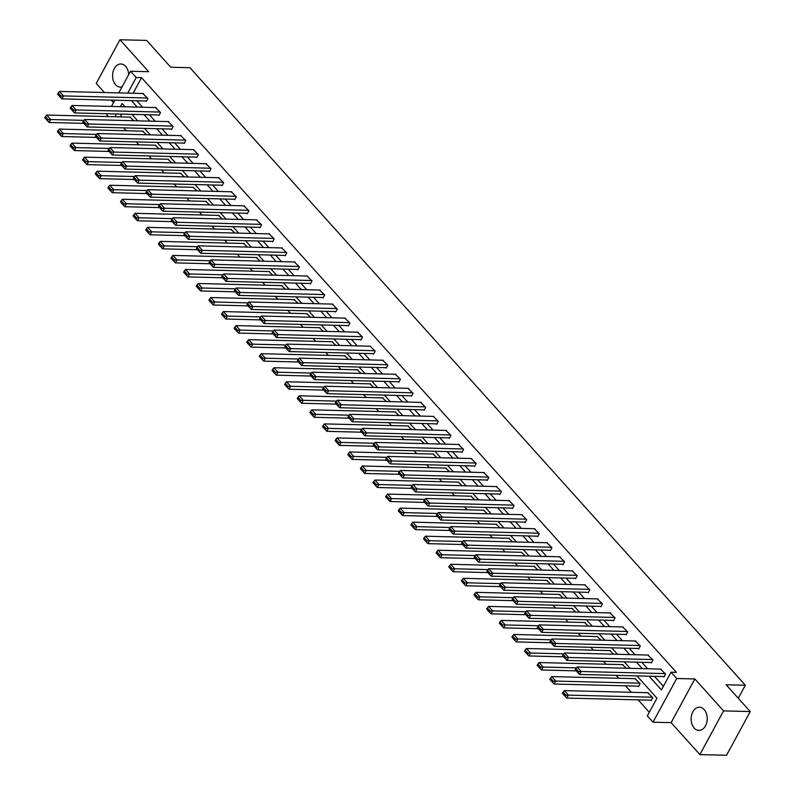 <?xml version="1.0" encoding="UTF-8"?>
<svg xmlns="http://www.w3.org/2000/svg" width="795" height="795" viewBox="0 0 795 795"><rect width="100%" height="100%" fill="white"/><g stroke="black" fill="none" stroke-linecap="round" stroke-linejoin="round"><path stroke-width="1.19" d="M128.681 74.68A11.577 8.049 -88.6 0 0 125.64 66.333A11.577 8.049 -88.6 0 0 120.929 63.968A11.577 8.049 -88.6 0 0 113.079 71.739A11.577 8.049 -88.6 0 0 115.643 84.747A11.577 8.049 -88.6 0 0 120.353 87.122A11.577 8.049 -88.6 0 0 122.042 86.903M694.174 728.001A11.577 8.049 -88.6 0 0 698.894 730.367A11.577 8.049 -88.6 0 0 706.735 722.595A11.577 8.049 -88.6 0 0 704.181 709.587A11.577 8.049 -88.6 0 0 699.471 707.212A11.577 8.049 -88.6 0 0 691.62 714.993A11.577 8.049 -88.6 0 0 694.174 728.001M108.319 116.577L106.828 114.927L107.474 113.735M738.277 698.249L745.342 685.23L189.955 67.714L170.746 67.237L146.628 40.416L119.956 39.75L96.235 83.435L104.433 92.548M111.23 100.11L113.506 102.635M745.342 685.23L726.133 684.753L750.261 711.565L726.541 755.25L699.868 754.584L723.579 710.899L694.85 678.95L676.714 678.503L652.993 722.188L647.329 715.888L656.948 698.179L636.904 675.889M694.85 678.95L671.129 722.635L699.868 754.584M671.129 722.635L652.993 722.188M123.682 127.866L126.276 130.748M136.313 141.908L138.906 144.789M148.933 155.939L151.527 158.831M161.564 169.981L164.158 172.863M174.185 184.023L176.778 186.905M186.815 198.064L189.409 200.946M199.436 212.096L202.039 214.978M212.066 226.138L214.66 229.02M224.697 240.179L227.291 243.061M237.317 254.211L239.911 257.103M249.948 268.253L252.542 271.135M262.569 282.295L265.162 285.176M275.199 296.326L277.793 299.218M287.82 310.368L290.413 313.25M300.45 324.41L303.044 327.292M313.081 338.441L315.675 341.333M325.702 352.483L328.295 355.365M338.332 366.525L340.926 369.407M350.953 380.557L353.546 383.448M363.583 394.598L366.177 397.48M376.204 408.64L378.798 411.522M388.834 422.672L391.428 425.564M401.455 436.713L404.059 439.595M414.086 450.755L416.679 453.637M426.716 464.797L429.31 467.679M439.337 478.828L441.931 481.71M451.967 492.87L454.561 495.752M464.588 506.912L467.182 509.794M477.219 520.944L479.812 523.835M489.839 534.985L492.433 537.867M502.47 549.027L505.064 551.909M515.1 563.059L517.694 565.951M527.721 577.1L530.315 579.982M540.352 591.142L542.945 594.024M552.972 605.174L555.566 608.066M565.603 619.216L568.196 622.097M578.223 633.257L580.817 636.139M590.854 647.289L593.448 650.181M603.475 661.331L606.078 664.213M616.105 675.372L618.699 678.254M625.496 685.817L631.329 692.296M638.127 699.848L649.296 712.27M750.261 711.565L723.579 710.899M121.774 114.092L120.264 116.875M650.757 700.166L651.155 700.624L652.765 697.672L647.667 692.703M638.127 686.135L638.534 686.582L640.134 683.63L635.046 678.662M626.291 668.237L622.415 664.62M613.66 654.196L609.795 650.588M601.04 640.154L597.164 636.547M588.409 626.122L584.544 622.505M575.789 612.08L571.913 608.473M563.158 598.039L559.282 594.431M550.538 584.007L546.662 580.39M537.907 569.965L534.031 566.358M525.276 555.924L521.411 552.316M512.656 541.892L508.78 538.275M500.025 527.85L496.159 524.243M487.405 513.808L483.529 510.201M474.774 499.777L470.898 496.159M462.153 485.735L458.278 482.128M449.523 471.693L445.647 468.086M436.902 457.652L433.027 454.044M424.272 443.62L420.396 440.013M411.641 429.578L407.775 425.971M399.02 415.537L395.145 411.929M386.39 401.505L382.524 397.888M373.769 387.463L369.894 383.856M361.139 373.421L357.263 369.814M348.518 359.39L344.642 355.772M335.887 345.348L332.012 341.741M323.257 331.306L319.391 327.699M310.636 317.275L306.761 313.657M298.006 303.233L294.14 299.626M285.385 289.191L281.51 285.584M272.755 275.159L268.889 271.542M260.134 261.118L256.258 257.51M247.503 247.076L243.628 243.469M234.883 233.044L231.007 229.427M222.252 219.003L218.377 215.395M209.622 204.961L205.756 201.354M197.001 190.919L193.125 187.312M184.37 176.888L180.505 173.28M171.75 162.846L167.874 159.239M159.119 148.804L155.244 145.197M146.499 134.772L142.623 131.155M133.868 120.731L129.992 117.123M649.098 676.197L661.43 689.911L671.05 672.202L676.386 672.332L141.55 77.671L133.083 93.263M136.76 100.746L142.583 107.226M149.38 114.788L155.204 121.267M162.011 128.82L167.834 135.299M174.632 142.862L180.465 149.341M187.262 156.903L193.086 163.382M199.883 170.945L205.716 177.414M212.513 184.977L218.337 191.456M225.134 199.018L230.967 205.498M237.765 213.06L243.588 219.539M250.395 227.092L256.219 233.571M263.016 241.133L268.849 247.613M275.646 255.175L281.47 261.654M288.267 269.207L294.1 275.686M300.898 283.249L306.721 289.728M313.518 297.29L319.352 303.769M326.149 311.322L331.972 317.801M338.779 325.364L344.603 331.843M351.4 339.405L357.223 345.885M364.031 353.437L369.854 359.916M376.651 367.479L382.484 373.958M389.282 381.521L395.105 388M401.902 395.552L407.736 402.031M414.533 409.594L420.356 416.073M427.154 423.636L432.987 430.115M439.784 437.677L445.607 444.147M452.415 451.709L458.238 458.188M465.035 465.751L470.859 472.23M477.666 479.792L483.489 486.272M490.286 493.824L496.12 500.303M502.917 507.866L508.74 514.345M515.538 521.908L521.371 528.387M528.168 535.939L533.992 542.419M540.799 549.981L546.622 556.46M553.419 564.023L559.243 570.502M566.05 578.054L571.873 584.534M578.671 592.096L584.504 598.575M591.301 606.138L597.125 612.617M603.922 620.17L609.755 626.649M616.552 634.211L622.376 640.691M629.173 648.253L635.006 654.732M641.804 662.285L647.627 668.764M654.434 676.326L663.398 686.294M663.577 676.555L663.984 677.002L665.584 674.051L660.486 669.092M650.946 662.513L651.353 662.97L652.953 660.019L647.865 655.05M638.325 648.481L638.723 648.929L640.333 645.977L635.235 641.009M625.695 634.44L626.102 634.887L627.702 631.936L622.614 626.977M613.074 620.398L613.472 620.855L615.082 617.904L609.984 612.935M600.444 606.366L600.851 606.814L602.451 603.862L597.363 598.893M587.813 592.325L588.221 592.772L589.82 589.82L584.732 584.862M575.192 578.283L575.6 578.74L577.2 575.789L572.112 570.82M562.562 564.251L562.969 564.698L564.569 561.747L559.481 556.778M549.941 550.21L550.349 550.657L551.949 547.705L546.851 542.746M537.311 536.168L537.718 536.625L539.318 533.674L534.23 528.705M524.69 522.136L525.088 522.583L526.697 519.632L521.6 514.663M512.059 508.094L512.467 508.542L514.067 505.59L508.979 500.631M499.439 494.053L499.836 494.51L501.446 491.558L496.348 486.59M486.808 480.021L487.216 480.468L488.816 477.517L483.728 472.548M474.178 465.979L474.585 466.427L476.185 463.475L471.097 458.506M461.557 451.938L461.965 452.385L463.565 449.433L458.467 444.475M448.927 437.906L449.334 438.353L450.934 435.402L445.846 430.433M436.306 423.864L436.703 424.311L438.313 421.36L433.215 416.391M423.675 409.822L424.083 410.27L425.683 407.318L420.595 402.359M411.055 395.781L411.452 396.238L413.062 393.286L407.964 388.318M398.424 381.749L398.832 382.196L400.432 379.245L395.344 374.276M385.804 367.707L386.201 368.155L387.801 365.203L382.713 360.244M373.173 353.666L373.58 354.123L375.18 351.171L370.092 346.203M360.542 339.634L360.95 340.081L362.55 337.13L357.462 332.161M347.922 325.592L348.329 326.039L349.929 323.088L344.831 318.129M335.291 311.551L335.699 312.008L337.299 309.056L332.211 304.088M322.671 297.519L323.068 297.966L324.678 295.015L319.58 290.046M310.04 283.477L310.447 283.924L312.047 280.973L306.959 276.014M297.419 269.435L297.817 269.893L299.427 266.941L294.329 261.972M284.789 255.404L285.196 255.851L286.796 252.899L281.708 247.931M272.158 241.362L272.566 241.809L274.166 238.858L269.078 233.899M259.538 227.32L259.945 227.777L261.545 224.826L256.447 219.857M246.907 213.289L247.315 213.736L248.915 210.784L243.827 205.816M234.286 199.247L234.684 199.694L236.294 196.743L231.196 191.774M221.656 185.205L222.063 185.652L223.663 182.701L218.575 177.742M209.035 171.173L209.433 171.621L211.043 168.669L205.945 163.7M196.405 157.132L196.812 157.579L198.412 154.627L193.324 149.659M183.784 143.09L184.182 143.537L185.792 140.586L180.694 135.627M171.154 129.048L171.561 129.505L173.161 126.554L168.073 121.585M158.523 115.017L158.93 115.464L160.53 112.512L155.442 107.544M145.902 100.975L146.31 101.422L147.91 98.471L142.812 93.512M118.783 92.906L130.549 71.242L148.685 71.699L119.956 39.75M130.549 71.242L136.213 77.542L127.747 93.134M141.55 77.671L136.213 77.542M671.05 672.202L676.714 678.503M111.429 106.451L114.828 100.2M125.053 106.788L122.112 103.519L120.393 106.669M116.438 113.963L114.927 116.746M630.097 668.327L624.274 661.847M617.476 654.295L611.653 647.816M604.846 640.253L599.023 633.774M592.225 626.212L586.392 619.732M579.595 612.18L573.771 605.701M566.974 598.138L561.141 591.659M554.344 584.096L548.52 577.617M541.723 570.065L535.89 563.585M529.092 556.023L523.269 549.544M516.462 541.981L510.638 535.502M503.841 527.94L498.008 521.47M491.211 513.908L485.387 507.429M478.59 499.866L472.757 493.387M465.959 485.825L460.136 479.355M453.339 471.793L447.505 465.314M440.708 457.751L434.885 451.272M428.078 443.709L422.254 437.23M415.457 429.678L409.634 423.198M402.827 415.636L397.003 409.157M390.206 401.594L384.373 395.115M377.575 387.562L371.752 381.083M364.955 373.521L359.121 367.042M352.324 359.479L346.501 353M339.703 345.447L333.87 338.968M327.073 331.406L321.25 324.926M314.442 317.364L308.619 310.885M301.822 303.332L295.988 296.853M289.191 289.291L283.368 282.811M276.571 275.249L270.737 268.77M263.94 261.207L258.117 254.738M251.319 247.175L245.486 240.696M238.689 233.134L232.865 226.655M226.058 219.092L220.235 212.623M213.438 205.06L207.614 198.581M200.807 191.019L194.984 184.539M188.186 176.977L182.353 170.498M175.556 162.945L169.733 156.466M162.935 148.904L157.102 142.424M150.305 134.862L144.481 128.383M137.684 120.83L131.851 114.351M131.423 100.617L137.247 107.096M144.044 114.649L149.877 121.128M156.675 128.691L162.498 135.17M169.295 142.732L175.129 149.212M181.926 156.764L187.749 163.243M194.556 170.806L200.38 177.285M207.177 184.847L213 191.327M219.808 198.879L225.631 205.358M232.428 212.921L238.261 219.4M245.059 226.963L250.882 233.442M257.679 241.004L263.513 247.474M270.31 255.036L276.133 261.515M282.931 269.078L288.764 275.557M295.561 283.119L301.385 289.599M308.192 297.151L314.015 303.63M320.812 311.193L326.636 317.672M333.443 325.234L339.266 331.714M346.064 339.266L351.897 345.746M358.694 353.308L364.517 359.787M371.315 367.35L377.148 373.829M383.945 381.381L389.769 387.861M396.566 395.423L402.399 401.902M409.196 409.465L415.02 415.944M421.827 423.497L427.65 429.976M434.448 437.538L440.281 444.017M447.078 451.58L452.902 458.059M459.699 465.612L465.532 472.091M472.329 479.653L478.153 486.133M484.95 493.695L490.783 500.174M497.581 507.737L503.404 514.206M510.211 521.768L516.034 528.248M522.832 535.81L528.655 542.289M535.462 549.852L541.286 556.331M548.083 563.884L553.916 570.363M560.714 577.925L566.537 584.405M573.334 591.967L579.167 598.446M585.965 605.999L591.788 612.478M598.585 620.04L604.419 626.52M611.216 634.082L617.039 640.561M623.846 648.114L629.67 654.593M636.467 662.156L642.3 668.635M665.177 673.604L581.185 671.507L579.585 674.458L664.213 676.575M661.132 669.102L577.14 667.005L581.185 671.507L578.71 671.686L575.878 668.535L575.242 669.718L578.074 672.858L578.71 671.686M579.585 674.458L578.074 672.858M575.878 668.535L577.14 667.005M652.357 697.215L568.365 695.118L564.321 690.617L648.313 692.713M565.891 695.297L563.059 692.147L562.413 693.329L565.255 696.48L565.891 695.297L568.365 695.118L566.765 698.07L651.393 700.186M564.321 690.617L563.059 692.147M565.255 696.48L566.765 698.07M652.556 659.562L568.564 657.465L566.954 660.416L651.592 662.533M648.501 655.07L564.51 652.963L568.564 657.465L566.09 657.644L563.257 654.494L562.612 655.676L565.444 658.826L566.09 657.644M566.954 660.416L565.444 658.826M563.257 654.494L564.51 652.963M639.925 645.53L555.934 643.433L554.334 646.385L638.961 648.491M635.881 641.028L551.889 638.932L555.934 643.433L553.459 643.602L550.627 640.452L549.981 641.635L552.823 644.785L553.459 643.602M554.334 646.385L552.823 644.785M550.627 640.452L551.889 638.932M639.727 683.183L555.745 681.077L551.69 676.585L635.682 678.682M553.26 681.255L550.428 678.105L549.792 679.288L552.624 682.438L553.26 681.255L555.745 681.077L554.135 684.028L638.773 686.145M551.69 676.585L550.428 678.105M552.624 682.438L554.135 684.028M576.425 667.87L543.114 667.045L539.07 662.543L623.061 664.64M540.64 667.214L537.808 664.063L537.162 665.246L539.994 668.396L540.64 667.214L543.114 667.045L541.514 669.996L576.276 670.861M539.07 662.543L537.808 664.063M539.994 668.396L541.514 669.996M627.295 631.488L543.303 629.392L541.703 632.343L626.341 634.46M623.25 626.987L539.258 624.89L543.303 629.392L540.829 629.57L537.996 626.42L537.36 627.593L540.193 630.743L540.829 629.57M541.703 632.343L540.193 630.743M537.996 626.42L539.258 624.89M614.674 617.447L530.682 615.35L529.082 618.301L613.71 620.418M610.63 612.955L526.638 610.848L530.682 615.35L528.208 615.529L525.376 612.379L524.73 613.561L527.562 616.711L528.208 615.529M529.082 618.301L527.562 616.711M525.376 612.379L526.638 610.848M602.044 603.415L518.052 601.318L516.452 604.27L601.08 606.376M597.999 598.913L514.007 596.816L518.052 601.318L515.577 601.487L512.745 598.337L512.109 599.519L514.941 602.67L515.577 601.487M516.452 604.27L514.941 602.67M512.745 598.337L514.007 596.816M563.794 653.838L530.484 653.003L526.439 648.501L610.431 650.598M528.009 653.182L525.177 650.032L524.541 651.214L527.373 654.355L528.009 653.182L530.484 653.003L528.884 655.955L563.645 656.819M526.439 648.501L525.177 650.032M527.373 654.355L528.884 655.955M551.173 639.796L517.863 638.961L513.818 634.47L597.81 636.566M515.389 639.14L512.556 635.99L511.91 637.173L514.743 640.323L515.389 639.14L517.863 638.961L516.263 641.913L551.014 642.787M513.818 634.47L512.556 635.99M514.743 640.323L516.263 641.913M538.543 625.754L505.232 624.93L501.188 620.428L585.18 622.525M502.758 625.099L499.926 621.948L499.29 623.131L502.122 626.281L502.758 625.099L505.232 624.93L503.633 627.881L538.394 628.746M501.188 620.428L499.926 621.948M502.122 626.281L503.633 627.881M525.922 611.723L492.612 610.888L488.557 606.386L572.549 608.483M490.137 611.067L487.305 607.917L486.659 609.089L489.491 612.239L490.137 611.067L492.612 610.888L491.002 613.839L525.763 614.704M488.557 606.386L487.305 607.917M489.491 612.239L491.002 613.839M513.292 597.681L479.981 596.846L475.937 592.345L559.928 594.451M477.507 597.025L474.675 593.875L474.039 595.058L476.871 598.208L477.507 597.025L479.981 596.846L478.381 599.798L513.143 600.672M475.937 592.345L474.675 593.875M476.871 598.208L478.381 599.798M500.661 583.639L467.361 582.815L463.306 578.313L547.298 580.41M464.886 582.983L462.044 579.833L461.408 581.016L464.24 584.166L464.886 582.983L467.361 582.815L465.751 585.766L500.512 586.631M463.306 578.313L462.044 579.833M464.24 584.166L465.751 585.766M488.041 569.608L454.73 568.773L450.685 564.271L534.677 566.368M452.256 568.952L449.423 565.802L448.778 566.974L451.61 570.124L452.256 568.952L454.73 568.773L453.13 571.724L487.892 572.589M450.685 564.271L449.423 565.802M451.61 570.124L453.13 571.724M475.41 555.566L442.099 554.731L438.055 550.229L522.047 552.336M439.625 554.91L436.793 551.76L436.157 552.942L438.989 556.093L439.625 554.91L442.099 554.731L440.5 557.683L475.261 558.557M438.055 550.229L436.793 551.76M438.989 556.093L440.5 557.683M462.789 541.524L429.479 540.699L425.434 536.198L509.426 538.294M427.004 540.868L424.172 537.718L423.526 538.901L426.359 542.051L427.004 540.868L429.479 540.699L427.879 543.651L462.63 544.515M425.434 536.198L424.172 537.718M426.359 542.051L427.879 543.651M450.159 527.492L416.848 526.658L412.804 522.156L496.796 524.253M414.374 526.837L411.542 523.686L410.906 524.859L413.738 528.009L414.374 526.837L416.848 526.658L415.248 529.609L450.01 530.474M412.804 522.156L411.542 523.686M413.738 528.009L415.248 529.609M437.538 513.451L404.228 512.616L400.183 508.114L484.165 510.221M401.753 512.795L398.921 509.645L398.275 510.827L401.107 513.977L401.753 512.795L404.228 512.616L402.628 515.567L437.379 516.442M400.183 508.114L398.921 509.645M401.107 513.977L402.628 515.567M424.908 499.409L391.597 498.574L387.553 494.083L471.544 496.179M389.123 498.753L386.291 495.603L385.654 496.786L388.487 499.936L389.123 498.753L391.597 498.574L389.997 501.526L424.759 502.4M387.553 494.083L386.291 495.603M388.487 499.936L389.997 501.526M412.287 485.377L378.977 484.543L374.922 480.041L458.914 482.138M376.502 484.712L373.67 481.571L373.024 482.744L375.856 485.894L376.502 484.712L378.977 484.543L377.367 487.494L412.128 488.359M374.922 480.041L373.67 481.571M375.856 485.894L377.367 487.494M399.656 471.336L366.346 470.501L362.301 465.999L446.293 468.096M363.872 470.68L361.039 467.53L360.393 468.712L363.236 471.862L363.872 470.68L366.346 470.501L364.746 473.452L399.507 474.327M362.301 465.999L361.039 467.53M363.236 471.862L364.746 473.452M387.026 457.294L353.725 456.459L349.671 451.967L433.663 454.064M351.241 456.638L348.409 453.488L347.773 454.67L350.605 457.821L351.241 456.638L353.725 456.459L352.115 459.411L386.877 460.285M349.671 451.967L348.409 453.488M350.605 457.821L352.115 459.411M374.405 443.252L341.095 442.427L337.05 437.926L421.042 440.023M338.62 442.596L335.788 439.446L335.142 440.629L337.974 443.779L338.62 442.596L341.095 442.427L339.495 445.379L374.256 446.243M337.05 437.926L335.788 439.446M337.974 443.779L339.495 445.379M361.775 429.221L328.464 428.386L324.42 423.884L408.411 425.981M325.99 428.565L323.158 425.414L322.522 426.597L325.354 429.747L325.99 428.565L328.464 428.386L326.864 431.337L361.626 432.202M324.42 423.884L323.158 425.414M325.354 429.747L326.864 431.337M349.154 415.179L315.844 414.344L311.799 409.852L395.791 411.949M313.369 414.523L310.537 411.373L309.891 412.555L312.723 415.706L313.369 414.523L315.844 414.344L314.244 417.296L348.995 418.17M311.799 409.852L310.537 411.373M312.723 415.706L314.244 417.296M336.524 401.137L303.213 400.312L299.168 395.811L383.16 397.907M300.739 400.481L297.906 397.331L297.27 398.514L300.103 401.664L300.739 400.481L303.213 400.312L301.613 403.264L336.374 404.128M299.168 395.811L297.906 397.331M300.103 401.664L301.613 403.264M589.423 589.373L505.431 587.276L503.831 590.228L588.459 592.345M585.378 584.872L501.387 582.775L505.431 587.276L502.957 587.455L500.125 584.305L499.479 585.478L502.311 588.628L502.957 587.455M503.831 590.228L502.311 588.628M500.125 584.305L501.387 582.775M576.792 575.332L492.801 573.235L491.201 576.186L575.828 578.303M572.748 570.84L488.756 568.733L492.801 573.235L490.326 573.414L487.494 570.263L486.858 571.446L489.69 574.596L490.326 573.414M491.201 576.186L489.69 574.596M487.494 570.263L488.756 568.733M564.172 561.3L480.18 559.193L478.57 562.144L563.208 564.261M560.117 556.798L476.125 554.701L480.18 559.193L477.706 559.372L474.873 556.222L474.227 557.404L477.06 560.555L477.706 559.372M478.57 562.144L477.06 560.555M474.873 556.222L476.125 554.701M551.541 547.258L467.549 545.161L465.95 548.113L550.577 550.229M547.497 542.756L463.505 540.66L467.549 545.161L465.075 545.33L462.243 542.19L461.607 543.363L464.439 546.513L465.075 545.33M465.95 548.113L464.439 546.513M462.243 542.19L463.505 540.66M538.921 533.216L454.929 531.12L453.319 534.071L537.957 536.188M534.866 528.725L450.874 526.618L454.929 531.12L452.454 531.298L449.612 528.148L448.976 529.331L451.808 532.481L452.454 531.298M453.319 534.071L451.808 532.481M449.612 528.148L450.874 526.618M526.29 519.185L442.298 517.078L440.698 520.029L525.326 522.146M522.245 514.683L438.254 512.586L442.298 517.078L439.824 517.257L436.992 514.107L436.346 515.289L439.178 518.439L439.824 517.257M440.698 520.029L439.178 518.439M436.992 514.107L438.254 512.586M513.659 505.143L429.668 503.046L428.068 505.998L512.705 508.114M509.615 500.641L425.623 498.545L429.668 503.046L427.193 503.215L424.361 500.065L423.725 501.248L426.557 504.398L427.193 503.215M428.068 505.998L426.557 504.398M424.361 500.065L425.623 498.545M501.039 491.101L417.047 489.005L415.447 491.956L500.075 494.073M496.994 486.6L413.003 484.503L417.047 489.005L414.573 489.183L411.74 486.033L411.095 487.216L413.927 490.366L414.573 489.183M415.447 491.956L413.927 490.366M411.74 486.033L413.003 484.503M488.408 477.07L404.416 474.963L402.817 477.914L487.444 480.031M484.364 472.568L400.372 470.471L404.416 474.963L401.942 475.142L399.11 471.991L398.474 473.174L401.306 476.324L401.942 475.142M402.817 477.914L401.306 476.324M399.11 471.991L400.372 470.471M475.788 463.028L391.796 460.931L390.186 463.883L474.824 465.989M471.733 458.526L387.751 456.429L391.796 460.931L389.321 461.1L386.489 457.95L385.843 459.132L388.675 462.283L389.321 461.1M390.186 463.883L388.675 462.283M386.489 457.95L387.751 456.429M463.157 448.986L379.165 446.889L377.565 449.841L462.193 451.958M459.113 444.484L375.121 442.388L379.165 446.889L376.691 447.068L373.859 443.918L373.223 445.101L376.055 448.251L376.691 447.068M377.565 449.841L376.055 448.251M373.859 443.918L375.121 442.388M450.536 434.954L366.545 432.848L364.935 435.799L449.572 437.916M446.482 430.453L362.49 428.356L366.545 432.848L364.07 433.027L361.238 429.876L360.592 431.059L363.424 434.209L364.07 433.027M364.935 435.799L363.424 434.209M361.238 429.876L362.49 428.356M437.906 420.913L353.914 418.816L352.314 421.767L436.942 423.874M433.861 416.411L349.87 414.314L353.914 418.816L351.44 418.985L348.608 415.835L347.962 417.017L350.804 420.167L351.44 418.985M352.314 421.767L350.804 420.167M348.608 415.835L349.87 414.314M425.275 406.871L341.293 404.774L339.684 407.726L424.321 409.842M421.231 402.369L337.239 400.273L341.293 404.774L338.809 404.953L335.977 401.803L335.341 402.986L338.173 406.126L338.809 404.953M339.684 407.726L338.173 406.126M335.977 401.803L337.239 400.273M412.655 392.829L328.663 390.733L327.063 393.684L411.691 395.801M408.61 388.338L324.618 386.231L328.663 390.733L326.189 390.911L323.356 387.761L322.71 388.944L325.543 392.094L326.189 390.911M327.063 393.684L325.543 392.094M323.356 387.761L324.618 386.231M400.024 378.798L316.032 376.701L314.432 379.652L399.07 381.759M395.98 374.296L311.988 372.199L316.032 376.701L313.558 376.87L310.726 373.72L310.09 374.902L312.922 378.052L313.558 376.87M314.432 379.652L312.922 378.052M310.726 373.72L311.988 372.199M387.404 364.756L303.412 362.659L301.812 365.611L386.44 367.727M383.359 360.254L299.367 358.157L303.412 362.659L300.937 362.838L298.105 359.688L297.459 360.86L300.291 364.011L300.937 362.838M301.812 365.611L300.291 364.011M298.105 359.688L299.367 358.157M374.773 350.714L290.781 348.617L289.181 351.569L373.809 353.686M370.728 346.222L286.737 344.116L290.781 348.617L288.307 348.796L285.475 345.646L284.839 346.829L287.671 349.979L288.307 348.796M289.181 351.569L287.671 349.979M285.475 345.646L286.737 344.116M362.152 336.683L278.161 334.586L276.551 337.537L361.188 339.644M358.098 332.181L274.106 330.084L278.161 334.586L275.686 334.755L272.854 331.604L272.208 332.787L275.04 335.937L275.686 334.755M276.551 337.537L275.04 335.937M272.854 331.604L274.106 330.084M349.522 322.641L265.53 320.544L263.93 323.495L348.558 325.612M345.477 318.139L261.485 316.042L265.53 320.544L263.056 320.723L260.223 317.573L259.587 318.745L262.42 321.896L263.056 320.723M263.93 323.495L262.42 321.896M260.223 317.573L261.485 316.042M336.901 308.599L252.909 306.502L251.299 309.454L335.937 311.57M332.847 304.107L248.855 302.001L252.909 306.502L250.435 306.681L247.593 303.531L246.957 304.714L249.789 307.864L250.435 306.681M251.299 309.454L249.789 307.864M247.593 303.531L248.855 302.001M324.271 294.567L240.279 292.461L238.679 295.412L323.307 297.529M320.226 290.066L236.234 287.969L240.279 292.461L237.804 292.639L234.972 289.489L234.326 290.672L237.158 293.822L237.804 292.639M238.679 295.412L237.158 293.822M234.972 289.489L236.234 287.969M311.64 280.526L227.648 278.429L226.048 281.38L310.686 283.497M307.595 276.024L223.604 273.927L227.648 278.429L225.174 278.598L222.342 275.458L221.706 276.63L224.538 279.78L225.174 278.598M226.048 281.38L224.538 279.78M222.342 275.458L223.604 273.927M299.019 266.484L215.028 264.387L213.428 267.339L298.055 269.455M294.975 261.992L210.983 259.885L215.028 264.387L212.553 264.566L209.721 261.416L209.075 262.598L211.907 265.749L212.553 264.566M213.428 267.339L211.907 265.749M209.721 261.416L210.983 259.885M286.389 252.452L202.397 250.345L200.797 253.297L285.425 255.414M282.344 247.951L198.352 245.854L202.397 250.345L199.923 250.524L197.09 247.374L196.454 248.557L199.287 251.707L199.923 250.524M200.797 253.297L199.287 251.707M197.09 247.374L198.352 245.854M273.768 238.411L189.776 236.314L188.177 239.265L272.804 241.382M269.714 233.909L185.732 231.812L189.776 236.314L187.302 236.483L184.47 233.333L183.824 234.515L186.656 237.665L187.302 236.483M188.177 239.265L186.656 237.665M184.47 233.333L185.732 231.812M261.138 224.369L177.146 222.272L175.546 225.224L260.174 227.34M257.093 219.867L173.101 217.77L177.146 222.272L174.671 222.451L171.839 219.301L171.203 220.483L174.035 223.633L174.671 222.451M175.546 225.224L174.035 223.633M171.839 219.301L173.101 217.77M248.517 210.337L164.525 208.23L162.915 211.182L247.553 213.298M244.463 205.835L160.471 203.739L164.525 208.23L162.051 208.409L159.219 205.259L158.573 206.442L161.405 209.592L162.051 208.409M162.915 211.182L161.405 209.592M159.219 205.259L160.471 203.739M235.886 196.295L151.895 194.199L150.295 197.15L234.923 199.267M231.842 191.794L147.85 189.697L151.895 194.199L149.42 194.368L146.588 191.217L145.942 192.4L148.784 195.55L149.42 194.368M150.295 197.15L148.784 195.55M146.588 191.217L147.85 189.697M223.256 182.254L139.274 180.157L137.664 183.108L222.302 185.225M219.211 177.752L135.22 175.655L139.274 180.157L136.79 180.336L133.958 177.186L133.321 178.368L136.154 181.518L136.79 180.336M137.664 183.108L136.154 181.518M133.958 177.186L135.22 175.655M210.635 168.222L126.644 166.115L125.044 169.067L209.671 171.183M206.591 163.72L122.599 161.623L126.644 166.115L124.169 166.294L121.337 163.144L120.691 164.327L123.523 167.477L124.169 166.294M125.044 169.067L123.523 167.477M121.337 163.144L122.599 161.623M198.005 154.18L114.013 152.083L112.413 155.035L197.051 157.142M193.96 149.679L109.968 147.582L114.013 152.083L111.538 152.252L108.706 149.102L108.07 150.285L110.903 153.435L111.538 152.252M112.413 155.035L110.903 153.435M108.706 149.102L109.968 147.582M323.903 387.105L290.592 386.271L286.538 381.769L370.53 383.866M288.118 386.45L285.286 383.299L284.64 384.482L287.472 387.622L288.118 386.45L290.592 386.271L288.983 389.222L323.744 390.087M286.538 381.769L285.286 383.299M287.472 387.622L288.983 389.222M311.272 373.064L277.962 372.229L273.917 367.737L357.909 369.834M275.487 372.408L272.655 369.258L272.019 370.44L274.851 373.59L275.487 372.408L277.962 372.229L276.362 375.18L311.123 376.055M273.917 367.737L272.655 369.258M274.851 373.59L276.362 375.18M298.642 359.022L265.341 358.197L261.287 353.696L345.278 355.792M262.867 358.366L260.025 355.216L259.389 356.399L262.221 359.549L262.867 358.366L265.341 358.197L263.731 361.149L298.493 362.013M261.287 353.696L260.025 355.216M262.221 359.549L263.731 361.149M286.021 344.99L252.711 344.156L248.666 339.654L332.658 341.751M250.236 344.334L247.404 341.184L246.758 342.357L249.59 345.507L250.236 344.334L252.711 344.156L251.111 347.107L285.872 347.972M248.666 339.654L247.404 341.184M249.59 345.507L251.111 347.107M273.391 330.949L240.08 330.114L236.036 325.612L320.027 327.719M237.606 330.293L234.773 327.142L234.137 328.325L236.97 331.475L237.606 330.293L240.08 330.114L238.48 333.065L273.241 333.94M236.036 325.612L234.773 327.142M236.97 331.475L238.48 333.065M260.77 316.907L227.459 316.082L223.415 311.58L307.407 313.677M224.985 316.251L222.153 313.101L221.507 314.283L224.339 317.434L224.985 316.251L227.459 316.082L225.859 319.034L260.611 319.898M223.415 311.58L222.153 313.101M224.339 317.434L225.859 319.034M248.139 302.875L214.829 302.04L210.784 297.539L294.776 299.635M212.354 302.219L209.522 299.069L208.886 300.242L211.718 303.392L212.354 302.219L214.829 302.04L213.229 304.992L247.99 305.856M210.784 297.539L209.522 299.069M211.718 303.392L213.229 304.992M235.519 288.833L202.208 287.999L198.164 283.497L282.155 285.604M199.734 288.178L196.902 285.027L196.256 286.21L199.088 289.36L199.734 288.178L202.208 287.999L200.608 290.95L235.36 291.825M198.164 283.497L196.902 285.027M199.088 289.36L200.608 290.95M222.888 274.792L189.578 273.967L185.533 269.465L269.525 271.562M187.103 274.136L184.271 270.986L183.635 272.168L186.467 275.318L187.103 274.136L189.578 273.967L187.978 276.918L222.739 277.783M185.533 269.465L184.271 270.986M186.467 275.318L187.978 276.918M210.268 260.76L176.957 259.925L172.903 255.424L256.894 257.52M174.483 260.104L171.65 256.954L171.005 258.127L173.837 261.277L174.483 260.104L176.957 259.925L175.347 262.877L210.109 263.741M172.903 255.424L171.65 256.954M173.837 261.277L175.347 262.877M197.637 246.718L164.327 245.884L160.282 241.382L244.274 243.489M161.852 246.062L159.02 242.912L158.374 244.095L161.216 247.245L161.852 246.062L164.327 245.884L162.727 248.835L197.488 249.71M160.282 241.382L159.02 242.912M161.216 247.245L162.727 248.835M185.006 232.677L151.706 231.842L147.651 227.35L231.643 229.447M149.221 232.021L146.389 228.871L145.753 230.053L148.586 233.203L149.221 232.021L151.706 231.842L150.096 234.793L184.857 235.668M147.651 227.35L146.389 228.871M148.586 233.203L150.096 234.793M172.386 218.645L139.075 217.81L135.031 213.308L219.023 215.405M136.601 217.979L133.769 214.839L133.123 216.011L135.955 219.162L136.601 217.979L139.075 217.81L137.475 220.762L172.237 221.626M135.031 213.308L133.769 214.839M135.955 219.162L137.475 220.762M159.755 204.603L126.445 203.768L122.4 199.267L206.392 201.364M123.97 203.947L121.138 200.797L120.502 201.98L123.334 205.13L123.97 203.947L126.445 203.768L124.845 206.72L159.606 207.594M122.4 199.267L121.138 200.797M123.334 205.13L124.845 206.72M147.135 190.561L113.824 189.727L109.78 185.235L193.771 187.332M111.35 189.906L108.517 186.755L107.872 187.938L110.704 191.088L111.35 189.906L113.824 189.727L112.224 192.678L146.976 193.553M109.78 185.235L108.517 186.755M110.704 191.088L112.224 192.678M134.504 176.52L101.194 175.695L97.149 171.193L181.141 173.29M98.719 175.864L95.887 172.714L95.251 173.896L98.083 177.047L98.719 175.864L101.194 175.695L99.594 178.646L134.355 179.511M97.149 171.193L95.887 172.714M98.083 177.047L99.594 178.646M185.384 140.139L101.392 138.042L99.792 140.993L184.42 143.11M181.339 135.637L97.348 133.54L101.392 138.042L98.918 138.221L96.086 135.07L95.44 136.253L98.272 139.393L98.918 138.221M99.792 140.993L98.272 139.393M96.086 135.07L97.348 133.54M121.883 162.488L88.573 161.653L84.518 157.152L168.51 159.248M86.099 161.832L83.266 158.682L82.62 159.865L85.453 163.015L86.099 161.832L88.573 161.653L86.963 164.605L121.724 165.469M84.518 157.152L83.266 158.682M85.453 163.015L86.963 164.605M172.754 126.097L88.762 124L87.162 126.952L171.79 129.068M168.709 121.605L84.717 119.498L88.762 124L86.287 124.179L83.455 121.029L82.819 122.211L85.651 125.362L86.287 124.179M87.162 126.952L85.651 125.362M83.455 121.029L84.717 119.498M109.253 148.446L75.942 147.612L71.898 143.12L155.89 145.217M73.468 147.791L70.636 144.64L70 145.823L72.832 148.973L73.468 147.791L75.942 147.612L74.342 150.563L109.104 151.438M71.898 143.12L70.636 144.64M72.832 148.973L74.342 150.563M160.133 112.065L76.141 109.968L74.531 112.92L159.169 115.027M156.078 107.563L72.087 105.467L76.141 109.968L73.667 110.137L70.835 106.987L70.189 108.17L73.021 111.32L73.667 110.137M74.531 112.92L73.021 111.32M70.835 106.987L72.087 105.467M96.632 134.405L63.322 133.58L59.267 129.078L143.259 131.175M60.847 133.749L58.015 130.599L57.369 131.781L60.201 134.931L60.847 133.749L63.322 133.58L61.712 136.531L96.473 137.396M59.267 129.078L58.015 130.599M60.201 134.931L61.712 136.531M147.502 98.023L63.511 95.927L61.911 98.878L146.538 100.995M143.458 93.522L59.466 91.425L63.511 95.927L61.036 96.106L58.204 92.955L57.568 94.128L60.4 97.278L61.036 96.106M61.911 98.878L60.4 97.278M58.204 92.955L59.466 91.425M84.002 120.373L50.691 119.538L46.647 115.037L130.638 117.133M48.217 119.717L45.385 116.567L44.739 117.749L47.571 120.89L48.217 119.717L50.691 119.538L49.091 122.49L83.853 123.354M46.647 115.037L45.385 116.567M47.571 120.89L49.091 122.49"/></g></svg>
